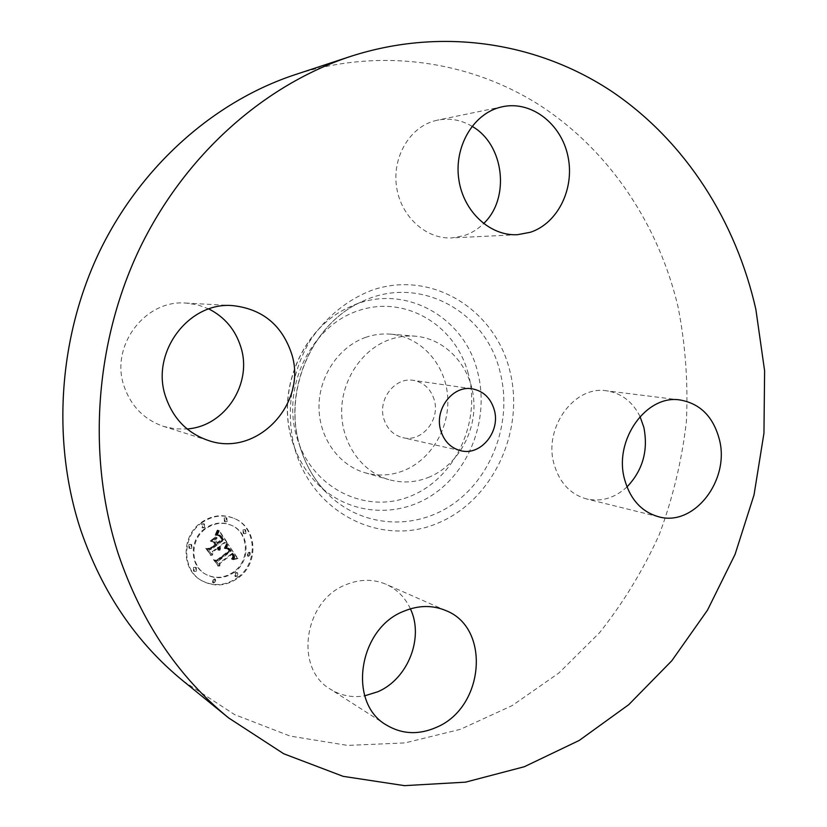 <?xml version="1.0" encoding="UTF-8"?>
<svg xmlns="http://www.w3.org/2000/svg" width="827" height="827" viewBox="0 0 827 827"><rect width="100%" height="100%" fill="white"/><g stroke="black" fill="none" stroke-linecap="round" stroke-linejoin="round"><path stroke-width="0.62" stroke-dasharray="4.13 3.1" d="M428.117 477.551C457.155 466.066 476.621 432.294 473.695 399.338C470.956 366.371 445.949 338.688 415.216 336.175C406.677 335.493 398.242 336.599 389.91 339.494C362.381 349.035 341.747 379.397 341.644 411.288C341.437 443.179 361.657 471.886 388.804 479.619C402.036 483.288 415.144 482.606 428.117 477.551M434.237 399.865C430.795 388.886 423.837 382.384 413.345 380.368C395.027 376.905 377.608 399.317 383.811 418.731C387.026 428.862 393.352 435.178 402.801 437.659C421.708 442.724 440.502 419.899 434.237 399.865M183.315 681.107L234.599 714.59L290.112 736.071L347.609 745.406L404.992 742.915L460.37 729.331L512.14 705.617L558.938 672.951L599.637 632.603C623.558 602.418 643.468 569.648 659.377 534.314C672.858 497.947 681.851 460.484 686.358 421.915C688.25 383.149 685.48 344.818 678.047 306.91C658.757 225.513 610.646 151.879 541.22 106.207C471.638 61.208 381.309 46.798 294.95 74.719M208.88 308.967L197.86 304.905L186.209 303.095C145.273 299.188 109.743 345.975 124.122 386.374C131.162 406.481 144.405 419.847 163.849 426.494L175.386 428.893L187.14 428.955M472.031 126.304C461.135 119.863 449.661 117.806 437.607 120.122L434.061 121C408.931 128.061 391.864 158.153 396.671 187.564C401.219 217.015 426.35 239.396 451.955 237.918L464.092 235.664C471.4 233.235 477.892 229.213 483.568 223.59M640.026 416.519C632.645 401.726 621.49 393.166 606.573 390.82C574.424 385.175 543.349 427.714 554.018 464.019C559.455 482.679 570.299 494.319 586.539 498.939C601.301 502.092 614.781 498.092 626.98 486.938M410.399 608.827C405.137 597.466 397.001 589.279 386.013 584.265C373.39 578.931 360.2 579.014 346.441 584.503C304.098 599.937 293.709 668.433 330.48 689.242C340.889 695.703 352.302 697.895 364.748 695.817M365.844 337.313C339.07 346.523 319.046 375.82 318.995 406.615C318.829 437.421 338.522 465.188 364.965 472.724C377.846 476.3 390.613 475.659 403.256 470.811C431.529 459.771 450.457 427.125 447.562 395.244C444.833 363.353 420.416 336.579 390.478 334.139C382.167 333.467 373.959 334.522 365.844 337.313M237.938 577.298C258.696 562.443 256.432 527.212 233.969 518.312C222.628 513.774 211.588 515.242 200.847 522.716C180.989 536.547 181.299 569.71 201.261 580.399C213.666 586.85 225.885 585.826 237.938 577.298M201.499 523.026C212.25 515.541 223.3 514.063 234.651 518.612C257.135 527.523 259.399 562.794 238.621 577.68C226.557 586.209 214.327 587.242 201.912 580.781C181.919 570.082 181.609 536.878 201.499 523.026M234.734 571.953C225.347 578.59 215.795 579.448 206.099 574.527C190.148 566.237 189.745 539.897 205.489 528.898C214.059 522.912 222.876 521.785 231.911 525.517C249.413 532.691 251.036 560.313 234.734 571.953M245.919 533.477L243.913 533.735L243.707 530.169L245.702 529.911L245.919 533.477M204.631 527.647L202.532 527.884L202.357 524.287L204.434 524.049L204.631 527.647L203.98 527.326L203.783 523.729L201.705 523.977L201.881 527.564L203.98 527.326M227.105 521.62L225.078 521.878L224.861 518.281L226.867 518.022L227.105 521.62M196.392 571.178L194.149 571.374L194.107 567.86L196.34 567.663L196.392 571.178M191.812 548.239L189.621 548.456L189.517 544.9L191.699 544.683L191.812 548.239M235.571 573.183L237.7 572.956L237.794 576.45L235.643 576.667L235.571 573.183L234.889 572.811L234.961 576.295L237.101 576.078L237.018 572.584L234.889 572.811M248.079 552.818L250.126 552.57L250.281 556.095L248.224 556.333L248.079 552.818M213.273 579.51L215.485 579.303L215.527 582.787L213.304 582.983L213.273 579.51M204.827 528.587C189.104 539.566 189.507 565.875 205.447 574.155C215.134 579.065 224.675 578.207 234.051 571.591C250.333 559.962 248.72 532.371 231.229 525.207C222.205 521.475 213.397 522.602 204.827 528.587M227.787 543.908L225.306 548.415L228.552 548.125L230.692 550.637L217.718 560.758L215.433 560.365L219.145 565.792L219.424 563.053L231.415 553.894L232.707 556.654L231.601 559.062L233.09 556.643L231.818 553.78L232.315 553.201L234.051 556.509L232.408 559.362L237.287 558.235L227.787 543.908L237.969 558.587L233.09 559.714L234.734 556.86L232.997 553.542L232.501 554.131L233.772 556.984L232.284 559.414L233.39 557.005L232.098 554.235L220.085 563.404L219.806 566.154L216.095 560.716L218.38 561.119L231.374 550.978L229.234 548.466L225.978 548.756L228.459 544.249M226.515 543.742L224.169 548.146L226.102 545.779L226.515 543.742L227.559 544.238L226.247 547.029L226.918 547.36M226.794 548.353L229.162 550.565L217.025 559.838L213.459 559.683L218.121 565.782L214.234 560.086L217.17 560.261L229.751 550.679L228.138 548.611L226.794 548.353L229.71 549.934L230.433 551.02L217.842 560.623L214.896 560.437L218.276 566.123L214.121 560.034L217.697 560.189L229.844 550.906L228.169 549.035M227.043 542.812L218.648 530.396L216.343 535.11L219.941 535.286L223.342 539.576L217.677 543.866L217.181 543.143L222.174 539.349L219.93 536.175L217.573 535.307L219.486 536.247L221.646 539.297L216.974 542.843L215.744 541.034L216.498 537.571L211.412 541.416L214.793 541.902L216.653 544.642L210.534 549.283L207.908 548.952L211.908 554.824L212.167 551.671L217.387 547.712L218.183 549.893L217.708 547.464L218.276 547.029L219.186 549.934L219.817 548.146L219.3 546.265L224.396 542.388L227.725 543.153L225.068 542.719L219.961 546.595L220.478 548.487L219.848 550.275L218.948 547.371L218.38 547.805L218.855 550.234L218.049 548.053L212.828 552.022L212.57 555.175L208.559 549.293L211.195 549.624L217.325 544.983L215.454 542.233L212.063 541.747L217.16 537.891L216.416 541.365L217.646 543.174L222.318 539.628L220.147 536.578L218.235 535.627L220.592 536.496L222.845 539.68L217.842 543.473L218.338 544.207L224.014 539.907L220.613 535.607L217.005 535.431L219.31 530.717L227.725 543.153M217.284 530.045L215.041 535.007L216.746 532.929L217.284 530.045L218.307 530.417L218.008 531.627L215.702 535.327L217.956 530.355M215.485 537.012L210.234 540.982L215.485 537.012L216.54 537.509L210.885 541.313L216.147 537.343M213.273 541.933L214.937 544.383L209.738 548.332L205.644 548.229L210.906 555.206L206.43 548.652L209.789 548.735L215.465 544.435L213.273 541.933L214.493 542.367L216.136 544.776L210.451 549.076L207.081 548.994L211.03 555.506L206.295 548.58L210.389 548.673L215.599 544.724L213.935 542.264M224.396 542.388L225.068 542.719M219.3 546.265L219.961 546.595M219.496 546.647L220.158 546.988M219.641 547.029L220.313 547.371M219.744 547.402L220.416 547.743M219.806 547.774L220.468 548.115M219.817 548.146L220.478 548.487M219.786 548.508L220.447 548.849M219.703 548.87L220.364 549.211M219.569 549.231L220.24 549.573M219.403 549.583L220.065 549.924M219.186 549.934L219.848 550.275M218.928 549.996L219.6 550.337M218.99 549.697L219.662 550.038M219.031 549.407L219.703 549.748M219.052 549.128L219.724 549.469M219.052 548.849L219.713 549.19M219.021 548.58L219.682 548.921M218.969 548.322L219.641 548.663M218.897 548.074L219.569 548.415M218.804 547.836L219.475 548.177M218.69 547.598L219.351 547.939M218.545 547.371L219.217 547.712M218.411 547.195L219.083 547.536M218.276 547.029L218.948 547.371M217.708 547.464L218.38 547.805M217.852 547.691L218.524 548.032M217.977 547.929L218.648 548.27M218.08 548.167L218.741 548.508M218.163 548.404L218.824 548.746M218.214 548.642L218.886 548.983M218.256 548.89L218.917 549.231M218.266 549.138L218.938 549.479M218.266 549.386L218.928 549.728M218.235 549.635L218.897 549.976M218.183 549.893L218.855 550.234M217.78 549.862L218.442 550.203M217.811 549.614L218.483 549.955M217.832 549.376L218.504 549.728M217.842 549.149L218.504 549.49M217.821 548.932L218.493 549.273M217.79 548.714L218.462 549.056M217.749 548.497L218.411 548.839M217.677 548.291L218.349 548.632M217.594 548.094L218.266 548.435M217.501 547.898L218.163 548.239M217.387 547.712L218.049 548.053M212.167 551.671L212.828 552.022M211.908 554.824L212.57 555.175M207.908 548.952L208.559 549.293M210.534 549.283L211.195 549.624M216.653 544.642L217.325 544.983M214.793 541.902L215.454 542.233M211.412 541.416L212.063 541.747M216.498 537.571L217.16 537.891M215.744 541.034L216.416 541.365M216.974 542.843L217.646 543.174M221.646 539.297L222.318 539.628M221.471 538.987L222.143 539.318M221.305 538.697L221.967 539.028M221.14 538.429L221.812 538.759M220.985 538.191L221.657 538.522M220.84 537.974L221.512 538.305M220.654 537.695L221.326 538.026M220.468 537.436L221.14 537.757M220.292 537.188L220.954 537.519M220.116 536.971L220.788 537.292M219.951 536.764L220.613 537.085M219.786 536.578L220.458 536.899M219.631 536.403L220.302 536.733M219.486 536.247L220.147 536.578M219.207 535.999L219.868 536.32M218.297 535.493L219.589 536.123M218.628 535.627L219.289 535.958M217.946 535.379L218.617 535.71M217.573 535.307L218.235 535.627M217.915 535.265L218.576 535.586M218.245 535.276L218.917 535.596M218.586 535.338L219.258 535.669M218.928 535.462L219.589 535.793M219.258 535.648L219.93 535.968M219.589 535.886L220.261 536.206M219.93 536.175L220.592 536.496M220.261 536.527L220.933 536.847M220.592 536.93L221.264 537.25M220.923 537.385L221.595 537.715M221.564 538.367L222.236 538.697M221.77 538.687L222.432 539.018M222.174 539.349L222.845 539.68M217.181 543.143L217.842 543.473M217.677 543.866L218.338 544.207M223.342 539.576L224.014 539.907M223.021 539.142L223.693 539.473M222.225 537.995L222.897 538.315M221.781 537.302L222.453 537.633M221.533 536.95L222.205 537.271M221.295 536.63L221.967 536.95M221.057 536.33L221.729 536.661M220.83 536.061L221.491 536.392M220.602 535.824L221.264 536.154M220.375 535.617L221.047 535.937M220.158 535.431L220.83 535.762M219.941 535.286L220.613 535.607M219.734 535.162L220.406 535.482M219.537 535.059L220.199 535.389M219.32 534.986L219.992 535.317M219.083 534.935L219.755 535.255M218.824 534.893L219.486 535.224M218.535 534.873L219.207 535.203M218.235 534.873L218.897 535.193M217.904 534.883L218.566 535.214M217.542 534.914L218.214 535.245M217.17 534.966L217.832 535.286M216.767 535.028L217.429 535.348M216.343 535.11L217.005 535.431M217.17 533.787L217.832 534.108M217.305 533.56L217.966 533.88M217.429 533.353L218.09 533.673M217.532 533.146L218.204 533.467M217.718 532.795L218.39 533.115M217.873 532.485L218.535 532.805M218.028 532.123L218.69 532.443M218.101 531.916L218.773 532.237M218.194 531.699L218.855 532.019M218.276 531.472L218.938 531.792M218.648 530.396L219.31 530.717M237.287 558.235L237.969 558.587M236.739 558.339L237.421 558.69M236.212 558.442L236.894 558.794M235.695 558.556L236.377 558.907M235.188 558.68L235.871 559.031M234.703 558.804L235.385 559.155M234.237 558.928L234.92 559.279M233.783 559.062L234.465 559.414M233.338 559.207L234.02 559.559M232.914 559.352L233.596 559.703M232.408 559.362L233.09 559.714M232.687 559.114L233.369 559.466M232.935 558.876L233.617 559.228M233.162 558.638L233.845 558.99M233.369 558.39L234.041 558.742M233.534 558.153L234.217 558.504M233.69 557.915L234.372 558.266M233.814 557.687L234.496 558.039M233.907 557.45L234.599 557.801M233.989 557.212L234.672 557.563M234.031 556.984L234.713 557.336M234.051 556.747L234.734 557.098M234.051 556.509L234.734 556.86M234.031 556.261L234.713 556.602M233.979 556.002L234.661 556.344M233.907 555.734L234.589 556.085M233.803 555.465L234.486 555.806M233.679 555.186L234.361 555.527M233.534 554.896L234.217 555.237M233.369 554.597L234.051 554.948M233.173 554.297L233.855 554.648M233.018 554.08L233.7 554.421M232.852 553.863L233.534 554.204M232.687 553.645L233.369 553.987M232.511 553.418L233.193 553.77M232.315 553.201L232.997 553.542M231.818 553.78L232.501 554.131M232.315 554.483L232.997 554.834M232.48 554.752L233.162 555.103M232.635 555.01L233.317 555.362M232.769 555.268L233.452 555.61M232.873 555.517L233.555 555.858M232.956 555.754L233.638 556.095M233.028 555.982L233.71 556.333M233.069 556.209L233.752 556.561M233.09 556.426L233.772 556.778M233.09 556.643L233.772 556.984M233.028 557.047L233.71 557.398M232.966 557.253L233.648 557.605M232.873 557.47L233.555 557.822M232.759 557.687L233.441 558.039M232.625 557.905L233.307 558.256M232.47 558.132L233.152 558.473M232.284 558.359L232.966 558.701M232.077 558.587L232.759 558.938M231.849 558.825L232.532 559.176M231.601 559.062L232.284 559.414M231.395 558.752L232.077 559.104M231.612 558.545L232.294 558.897M231.818 558.349L232.501 558.701M231.994 558.142L232.676 558.494M232.16 557.946L232.842 558.297M232.294 557.76L232.976 558.111M232.511 557.377L233.193 557.729M232.656 557.016L233.338 557.357M232.707 556.654L233.39 557.005M232.687 556.271L233.369 556.623M232.645 556.064L233.328 556.416M232.583 555.858L233.266 556.209M232.511 555.651L233.193 555.992M232.408 555.424L233.09 555.775M232.294 555.196L232.976 555.548M232.16 554.969L232.842 555.31M232.005 554.721L232.676 555.072M231.415 553.894L232.098 554.235M219.424 563.053L220.085 563.404M219.145 565.792L219.806 566.154M215.433 560.365L216.095 560.716M217.718 560.758L218.38 561.119M230.692 550.637L231.374 550.978M230.568 550.41L231.25 550.751M230.433 550.193L231.115 550.534M230.299 549.965L230.981 550.306M230.164 549.748L230.847 550.089M230.02 549.531L230.702 549.872M229.844 549.283L230.516 549.624M229.658 549.056L230.34 549.397M229.482 548.849L230.164 549.19M229.296 548.663L229.978 549.004M229.12 548.497L229.792 548.839M228.934 548.353L229.606 548.694M228.748 548.229L229.42 548.57M228.552 548.125L229.234 548.466M228.366 548.053L229.038 548.394M228.169 547.991L228.852 548.332M227.973 547.96L228.655 548.291M227.766 547.939L228.438 548.28M227.539 547.939L228.211 548.28M227.301 547.96L227.973 548.291M227.053 547.991L227.725 548.332M226.784 548.053L227.466 548.384M226.515 548.125L227.187 548.466M226.226 548.218L226.898 548.559M225.916 548.332L226.598 548.673M225.606 548.456L226.278 548.797M225.306 548.415L225.978 548.756M225.482 548.177L226.153 548.518M225.647 547.929L226.329 548.27M225.812 547.701L226.484 548.032M225.967 547.464L226.639 547.805M226.112 547.236L226.784 547.577M226.371 546.802L227.053 547.133M226.495 546.585L227.167 546.926M226.608 546.378L227.28 546.719M226.712 546.182L227.384 546.513M227.673 544.135L228.355 544.466M215.878 537.188L216.54 537.509M210.627 541.158L211.278 541.489M210.234 540.982L210.885 541.313M226.887 543.908L227.559 544.238M225.575 546.699L225.947 547.526L224.841 548.487L227.198 544.073M226.794 544.238L227.466 544.569M226.66 544.579L227.342 544.921M226.505 544.962L227.177 545.293M226.319 545.355L226.991 545.696M226.102 545.779L226.774 546.109M225.854 546.223L226.526 546.564M225.275 547.195L225.947 547.526M224.934 547.712L225.606 548.053M224.489 548.373L225.161 548.714M224.169 548.146L224.841 548.487M224.52 547.598L225.192 547.939M224.851 547.081L225.523 547.422M225.151 546.585L225.833 546.916M225.43 546.109L226.102 546.44M225.678 545.655L226.35 545.996M225.895 545.231L226.577 545.562M226.091 544.817L226.774 545.158M226.267 544.435L226.939 544.776M226.402 544.073L227.084 544.414M217.646 530.097L218.307 530.417M217.501 530.717L218.163 531.037M217.336 531.306L218.008 531.627M217.16 531.875L217.821 532.185M216.963 532.412L217.625 532.733M216.746 532.929L217.408 533.25M216.509 533.415L217.17 533.735M216.25 533.88L216.922 534.201M215.981 534.325L216.643 534.645M215.692 534.738L216.354 535.059M215.382 535.131L216.043 535.451M215.041 535.007L215.702 535.327M215.309 534.645L215.971 534.976M215.568 534.252L216.24 534.583M215.826 533.839L216.488 534.159M216.064 533.384L216.726 533.704M216.292 532.908L216.963 533.229M216.509 532.392L217.181 532.712M216.726 531.854L217.387 532.174M216.922 531.275L217.584 531.596M217.108 530.676L217.78 530.996M226.939 548.322L227.611 548.663M227.208 548.301L227.89 548.642M227.466 548.311L228.149 548.652M227.704 548.373L228.386 548.714M227.932 548.466L228.603 548.808M228.138 548.611L228.821 548.942M228.366 548.808L229.048 549.149M228.614 549.076L229.296 549.417M228.748 549.231L229.43 549.573M228.883 549.407L229.565 549.748M229.027 549.593L229.71 549.934M229.172 549.8L229.854 550.141M229.327 550.027L230.009 550.368M229.751 550.679L230.433 551.02M217.17 560.261L217.842 560.623M214.234 560.086L214.896 560.437M218.121 565.782L218.783 566.144M217.604 565.761L218.276 566.123M213.459 559.683L214.121 560.034M217.025 559.838L217.697 560.189M229.162 550.565L229.844 550.906M229.058 550.379L229.741 550.72M228.955 550.203L229.627 550.544M228.841 550.038L229.524 550.379M228.676 549.8L229.348 550.141M228.5 549.573L229.172 549.914M228.314 549.366L228.986 549.707M228.118 549.18L228.79 549.521M227.911 549.004L228.593 549.345M227.704 548.839L228.386 549.18M227.26 548.57L227.942 548.901M227.032 548.446L227.704 548.787M213.831 542.036L214.493 542.367M215.465 544.435L216.136 544.776M209.789 548.735L210.451 549.076M206.43 548.652L207.081 548.994M210.906 555.206L211.557 555.558M210.368 555.155L211.03 555.506M205.644 548.229L206.295 548.58M209.738 548.332L210.389 548.673M214.937 544.383L215.599 544.724M243.014 529.849L243.221 533.415L245.226 533.157L245.009 529.59L243.014 529.849M224.189 517.981L224.406 521.568L226.433 521.31L226.195 517.723L224.189 517.981M193.466 567.498L193.508 571.002L195.751 570.806L195.699 567.301L193.466 567.498M188.887 544.559L188.98 548.105L191.171 547.898L191.068 544.342L188.887 544.559M249.589 555.744L249.423 552.229L247.387 552.477L247.531 555.992L249.589 555.744M214.865 582.404L214.824 578.921L212.611 579.127L212.653 582.601L214.865 582.404M468.289 373.804C455.822 325.249 405.302 294.577 358.38 310.652C311.252 325.962 281.345 386.488 296.821 437.245C311.603 488.261 365.803 514.735 410.378 496.241C455.201 478.471 481.417 422.142 468.289 373.804M292.148 440.502C297.089 456.876 305.142 470.945 316.317 482.699L316.317 482.699C348.002 515.79 399.152 519.087 435.333 493.006C471.659 467.069 489.305 415.95 477.572 371.809C464.143 315.19 401.116 281.325 348.57 307.489L348.57 307.489C302.785 327.926 276.115 389.889 292.148 440.502M299.922 446.508C305.266 464.288 313.981 479.546 326.076 492.261L326.076 492.261C360.365 528.06 415.547 531.358 454.478 503.023C493.564 474.832 512.544 419.599 500.035 371.861C485.728 310.652 417.966 273.737 361.099 302.031L361.099 302.031C311.541 324.122 282.534 391.543 299.922 446.508M295.125 449.919C313.929 514.466 382.208 546.957 437.566 523.264C493.243 500.48 525.558 430.236 509.577 369.824C494.391 309.164 431.901 270.026 372.863 289.895C348.208 299.095 326.396 316.524 310.518 340.042C290.897 372.636 285.181 413.541 295.125 449.919M221.15 537.715L221.812 538.046M221.357 538.046L222.029 538.377M221.956 538.997L222.628 539.328M216.519 534.831L217.181 535.152M216.695 534.552L217.367 534.873M216.86 534.283L217.532 534.604M217.025 534.025L217.687 534.345M218.359 531.223L219.031 531.544M218.452 530.965L219.124 531.285M218.545 530.686L219.217 531.006M201.705 523.977L202.357 524.287M237.101 576.078L237.794 576.45M472.186 388.814L413.345 380.368M460.784 450.725L402.801 437.659M208.445 440.512L163.849 426.494M232.894 305.639L186.209 303.095M517.495 234.692L451.955 237.918M502.733 106.673L437.607 120.122M680.311 400.02L606.573 390.82M658.674 516.782L586.539 498.939M386.395 725.021L330.48 689.242M445.97 610.626L386.013 584.265M364.965 472.724L388.804 479.619M292.014 440.315C296.945 456.721 305.049 470.852 316.317 482.699L326.076 492.261C314.084 479.65 305.411 464.464 300.077 446.694C282.627 391.688 311.882 323.864 361.099 302.031L348.57 307.489C302.496 328.123 276.022 389.755 292.014 440.315M390.478 334.139L415.216 336.175M233.969 518.312L234.651 518.612M201.261 580.399L201.912 580.781M205.447 574.155L206.099 574.527M231.229 525.207L231.911 525.517M243.221 533.415L243.913 533.735M245.009 529.59L245.702 529.911M201.881 527.564L202.532 527.884M203.783 523.729L204.434 524.049M224.406 521.568L225.078 521.878M226.195 517.723L226.867 518.022M193.508 571.002L194.149 571.374M195.699 567.301L196.34 567.663M188.98 548.105L189.621 548.456M191.068 544.342L191.699 544.683M237.018 572.584L237.7 572.956M234.961 576.295L235.643 576.667M249.423 552.229L250.126 552.57M247.531 555.992L248.224 556.333M214.824 578.921L215.485 579.303M212.653 582.601L213.304 582.983"/><path stroke-width="1.24" d="M494.246 409.799C490.649 397.952 483.299 390.964 472.186 388.814C452.772 385.124 434.185 409.396 440.698 430.35C444.078 441.298 450.777 448.089 460.784 450.725C480.828 456.101 500.8 431.394 494.246 409.799M755.857 309.35C736.051 221.626 685.955 141.944 612.724 92.066C539.338 42.921 443.251 26.474 350.503 56.432C264.195 84.933 184.607 154.99 139.318 249.278C94.443 343.712 86.969 457.807 118.344 554.121C141.52 622.307 178.312 676.931 228.717 717.981L283.723 753.759L343.112 776.336L404.465 785.65L465.539 782.156L524.349 766.722L579.22 740.444L628.758 704.656L671.813 660.742L707.488 610.161L735.069 554.39L754.028 494.918L763.952 433.234L764.613 370.858L755.857 309.35M436.956 727.109C484.446 707.002 490.773 627.91 445.97 610.626C432.552 604.961 418.503 605.157 403.803 611.246C358.546 628.365 347.195 702.909 386.395 725.021C402.191 734.417 419.041 735.11 436.956 727.109M624.561 479.288C630.215 499.405 641.587 511.903 658.674 516.782C694.153 527.078 730.262 479.949 719.325 439.292C713.256 416.756 700.262 403.659 680.311 400.02C646.497 394.014 613.469 440.119 624.561 479.288M530.396 232.263C557.956 223.207 574.941 188.411 567.922 156.169C561.264 123.843 531.523 100.594 502.733 106.673L498.95 107.603C472.186 115.17 453.858 147.857 458.871 179.862C463.606 211.929 490.287 236.264 517.495 234.692L530.396 232.263M291.486 353.387C281.769 324.866 262.242 308.957 232.894 305.639C188.783 301.379 150.194 352.653 165.658 396.826C173.225 418.782 187.491 433.348 208.445 440.512C257.311 457.755 308.14 402.883 291.486 353.387M350.503 56.432L294.95 74.719C214.555 101.287 141.097 165.565 99.498 251.594C58.272 337.778 51.584 441.711 80.705 529.993C102.207 592.504 136.403 642.868 183.315 681.107L228.717 717.981M187.14 428.955C225.202 426.36 252.804 383.459 240.781 346.906C235.354 329.725 224.717 317.082 208.88 308.967M483.568 223.59C510.435 198.532 504.325 144.446 472.031 126.304M626.98 486.938C642.775 470.356 648.399 450.498 643.851 427.373L640.026 416.519M364.748 695.817L377.929 691.713C408.104 678.802 424.179 637.4 410.399 608.827"/></g></svg>
